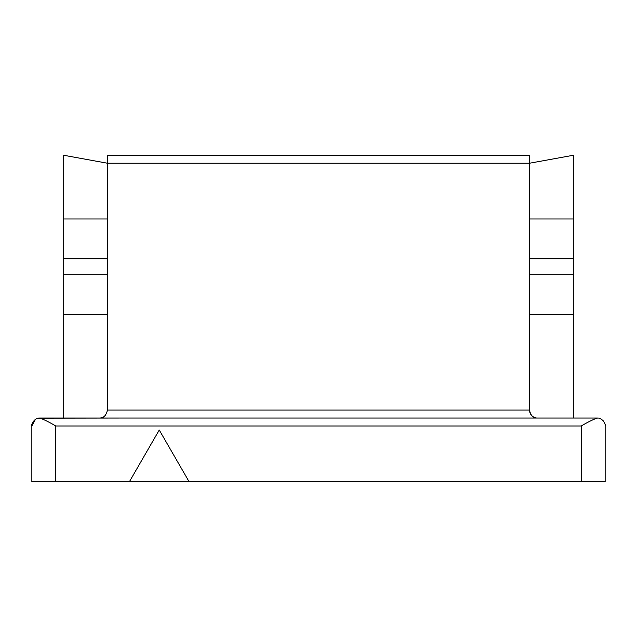 <?xml version="1.0" encoding="UTF-8"?>
<svg xmlns="http://www.w3.org/2000/svg" width="637" height="637" viewBox="0 0 637 637"><rect width="100%" height="100%" fill="white"/><g stroke="black" fill="none" stroke-linecap="round" stroke-linejoin="round"><path stroke-width="0.96" d="M529.506 314.519L573.3 314.519L573.3 274.706L529.506 274.706M55.738 425.994C51.645 423.438 40.434 417.538 38.865 418.087C35.624 417.713 30.934 423.533 31.85 425.994L31.85 481.731L55.738 481.731L55.738 425.994L581.263 425.994C585.363 423.446 596.566 417.538 598.143 418.087C601.376 417.713 606.066 423.525 605.15 425.994L605.15 481.731L129.391 481.731L159.25 430.015L189.109 481.731M597.928 418.127L598.159 418.087A7.875 3.344 -148.1 0 0 597.188 418.031L507.609 418.031M38.865 418.087A4.395 0.701 -13.1 0 1 39.812 418.031L597.188 418.031A8.392 3.352 158.1 0 1 598.159 418.087L598.191 418.095M605.15 425.994L605.094 425.086M604.887 424.003L604.76 423.549M603.343 420.946L602.642 420.197M601.312 419.178L600.118 418.597M55.738 481.731L129.391 481.731M529.506 258.781L573.3 258.781L573.3 218.969L529.506 218.969M534.18 417.323A7.963 7.963 0 0 1 529.506 410.069L529.506 155.269L107.494 155.269L107.494 163.231L63.7 155.269L63.7 418.031L99.531 418.031C103.377 418.398 106.029 415.746 107.494 410.069L529.506 410.069C530.557 415.467 533.209 418.127 537.469 418.031L573.3 418.031L573.3 314.519M573.3 218.969L573.3 155.269L529.506 163.231L107.494 163.231L107.494 410.069M573.3 258.781L573.3 274.706M447.891 418.031L427.984 418.031M368.266 418.031L348.359 418.031M288.641 418.031L268.734 418.031M209.016 418.031L189.109 418.031M129.391 418.031L38.292 418.175M107.494 218.969L63.7 218.969M107.494 258.781L63.7 258.781M31.85 425.994L35.449 419.329M36.126 418.939L38.212 418.191M42.607 419.13L41.851 418.851M99.531 418.031A7.963 7.963 0 0 0 105.654 415.157M107.494 314.519L63.7 314.519M107.494 274.706L63.7 274.706M581.263 425.994L581.263 481.731"/></g></svg>
